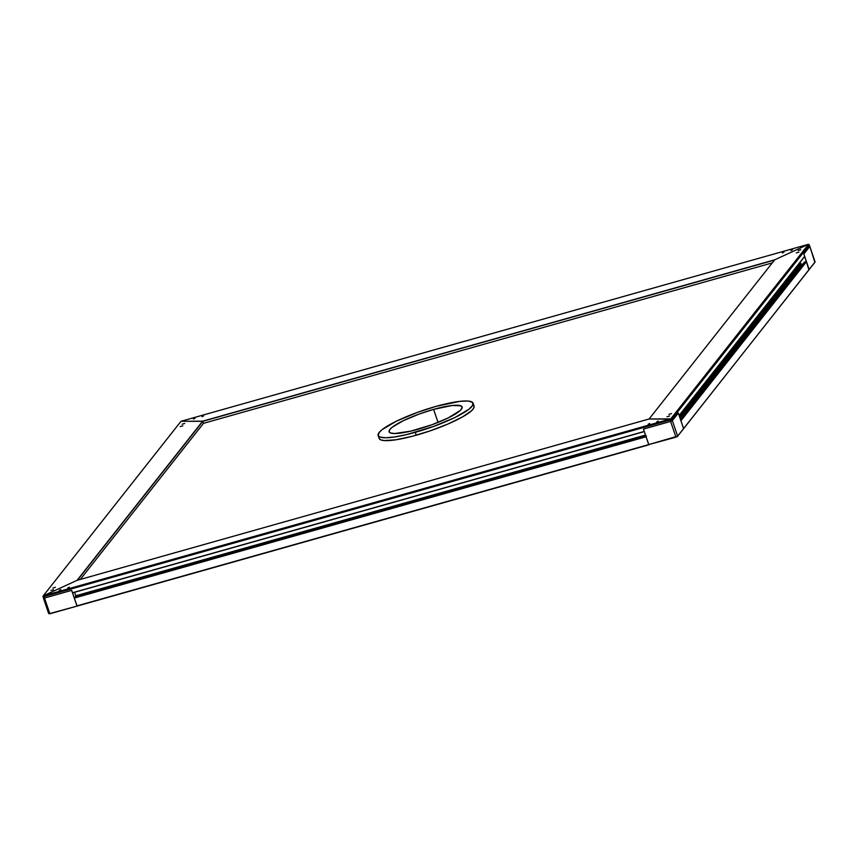 <?xml version="1.0" encoding="UTF-8"?>
<svg xmlns="http://www.w3.org/2000/svg" width="858" height="858" viewBox="0 0 858 858"><rect width="100%" height="100%" fill="white"/><g stroke="black" fill="none" stroke-linecap="round" stroke-linejoin="round"><path stroke-width="1.29" d="M792.545 249.742L790.969 250.568L792.545 249.742M203.614 415.873L202.027 416.698L203.614 415.873M195.034 418.286L193.436 419.09L195.034 418.286M783.976 252.166L782.378 252.971L783.976 252.166M646.053 436.711L648.884 444.809L77.102 606.091L648.734 444.594L76.941 605.887L74.26 597.876L646.01 436.604L74.281 598.058L646.063 436.776L648.734 444.594L643.457 429.097L670.613 421.439L671.482 421.031L670.752 418.886L649.109 418.983L670.752 418.886L43.211 595.892L670.752 418.886L670.119 420.002L44.015 596.61L43.211 595.892L77.038 580.351L649.109 418.983L774.71 259.813L808.536 244.273L180.995 421.289L808.536 244.273L774.71 259.813L202.638 421.181L774.71 259.813L649.109 418.983L77.038 580.351L43.211 595.892L44.509 598.047L44.015 596.61L670.119 420.002L670.613 421.439L643.457 429.097L644.261 431.467L72.469 592.749L71.664 590.379L44.509 598.047L71.664 590.379L76.941 605.887L74.281 598.058L646.053 436.593M203.485 423.337L772.286 262.891L203.485 423.337L202.799 421.321L774.517 260.06L202.799 421.321L180.995 421.289L202.638 421.181L203.485 423.337L202.638 421.181L180.995 421.289L43.211 595.892L44.509 598.047L43.211 595.892L43.951 598.047L43.211 595.892L180.995 421.289L202.638 421.181L203.485 423.337L80.309 579.429L203.485 423.337M59.191 590.433L60.779 589.596L59.191 590.433M648.133 424.302L649.72 423.477L648.133 424.302M656.713 421.879L658.311 421.074L656.713 421.879M67.771 588.009L69.369 587.204L67.771 588.009M680.737 420.656L806.477 261.658L809.137 269.487L803.86 253.979L809.823 246.428L808.536 244.273L774.71 259.813L808.536 244.273L670.752 418.886L808.536 244.273L809.33 244.991L671.868 419.197L649.109 418.983L670.752 418.886L671.482 421.031L672.35 420.635L671.868 419.197L809.33 244.991L809.823 246.428L803.86 253.979L804.665 256.349L679.128 415.444L678.313 413.073L672.35 420.635L670.613 421.439L643.457 429.097L670.613 421.439L670.119 420.002L670.752 418.886L671.482 421.031L670.613 421.439L675.889 436.936L50.064 613.717L77.102 606.091L49.785 613.545L44.509 598.047L71.664 590.379L72.555 592.857L644.294 431.585M645.484 435.081L75.751 595.784L74.56 592.288L75.751 595.784L645.484 435.081M75.772 595.967L645.677 435.649L75.772 595.967M645.624 435.478L75.515 596.289L645.624 435.478M75.729 597.061L75.536 596.471L75.729 597.061M74.667 597.361L645.881 436.239L74.667 597.361M679.139 415.486L804.643 256.488L803.86 253.979L808.944 269.852L814.885 262.323L809.823 246.428L803.86 253.979L809.823 246.428L815.1 261.926L677.466 436.465L683.59 428.582L680.93 420.752L806.477 261.658L808.944 269.852L677.627 436.132L648.734 444.594L644.283 431.52M669.615 415.958L667.009 416.763L669.615 415.958M798.927 252.091L796.321 252.896L798.927 252.091M800.804 249.699L798.197 250.493L800.804 249.699M671.503 413.567L668.897 414.382L671.503 413.567M804.654 256.467L679.107 415.583L804.568 256.531M799.227 263.395L679.246 415.787L799.42 263.492L800.568 263.17L679.515 416.58L800.761 263.277L799.227 263.395M679.59 416.816L800.761 263.277L801.147 264.425L679.986 417.964L801.34 264.521L680.062 418.211L801.34 264.521L802.788 264.114L801.222 264.511L800.761 263.277L679.59 416.816M680.415 419.23L804.332 262.151L806.284 261.561L680.855 420.517L806.445 261.604L804.429 262.087L680.415 419.23M679.128 415.508L678.313 413.073L672.35 420.635L677.627 436.132L672.35 420.635L671.482 421.031L670.752 418.886L671.868 419.197L672.35 420.635L678.313 413.073L683.59 428.582L680.898 420.699M182.132 424.217L184.738 423.423L182.132 424.217M52.821 588.084L55.427 587.269L52.821 588.084M50.944 590.465L53.539 589.66L50.944 590.465M180.244 426.598L182.851 425.793L180.244 426.598M77.381 580.255L202.799 421.321L77.381 580.255M77.038 580.351L202.638 421.181L77.038 580.351L43.211 595.892L77.038 580.351M42.9 596.61L43.211 595.892L43.951 598.047L42.9 596.61M433.612 409.384A38.578 7.164 161.2 0 1 462.14 406.939A38.578 7.164 161.2 0 1 417.642 429.354A38.578 7.164 161.2 0 1 389.114 431.799A38.578 7.164 161.2 0 1 433.612 409.384L438.041 422.404L433.612 409.384L452.102 405.491L460.885 405.802L462.205 407.571L460.381 410.349L448.166 417.943L431.917 424.753L410.832 431.113L394.734 433.526L390.379 432.925L389.146 431.874L389.918 429.408L392.17 427.273L403.088 420.795L419.337 413.985L433.612 409.384M378.164 435.532L379.139 438.395A50.15 9.309 -18.8 0 0 416.227 435.221L415.251 432.346A50.15 9.309 161.2 0 1 378.164 435.532A50.15 9.309 161.2 0 1 436.014 406.392A50.15 9.309 161.2 0 1 473.101 403.206A50.15 9.309 161.2 0 1 415.251 432.346L416.227 435.221A50.15 9.309 -18.8 0 0 474.077 406.081L473.101 403.206M474.034 405.984L473.82 407.979L471.782 410.521L462.644 416.838L448.026 423.991L430.148 430.866L411.722 436.432L395.57 439.832L384.137 440.562L380.78 439.864L379.172 438.502M436.014 406.392L417.46 412.376L396.332 421.224L382.132 429.644L379.215 432.421L378.196 435.628L379.794 437.001L385.467 437.773L394.594 436.969L406.392 434.641L433.805 426.362L454.922 417.514L469.133 409.094L472.844 405.105L472.49 402.338L468.093 401.04L460.049 401.329L436.014 406.392M814.885 262.323L808.944 269.852L814.885 262.323M43.393 598.047L48.67 613.556L43.393 598.047L44.509 598.047L43.393 598.047M77.102 606.091L71.664 590.379L44.509 598.047L49.785 613.545L49.078 613.727L77.102 606.091M672.35 420.635L678.313 413.073L683.59 428.582L677.627 436.132L675.889 436.936L670.613 421.439L672.35 420.635M648.734 444.594L675.932 437.172L648.734 444.594M677.466 436.465L675.932 437.172L677.466 436.465M74.678 597.361L646.46 436.068M680.405 419.208L804.354 262.13"/></g></svg>
